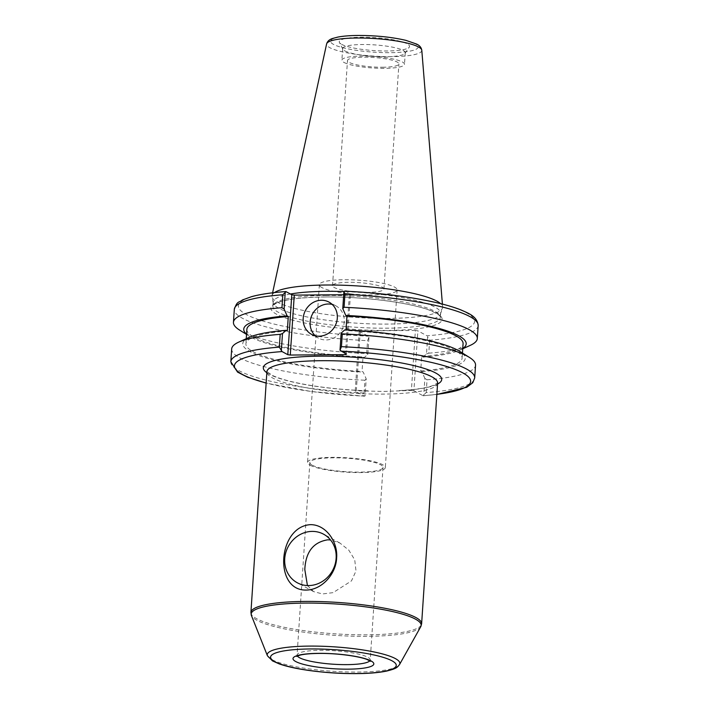 <?xml version="1.0" encoding="UTF-8"?>
<svg xmlns="http://www.w3.org/2000/svg" width="709" height="709" viewBox="0 0 709 709"><rect width="100%" height="100%" fill="white"/><g stroke="black" fill="none" stroke-linecap="round" stroke-linejoin="round"><path stroke-width="0.53" stroke-dasharray="3.54 2.66" d="M312.332 465.228A36.664 6.753 -176.2 0 0 352.94 472.043A36.664 6.753 -176.2 0 0 383.02 467.399A36.664 6.753 -176.2 0 0 346.887 458.236A36.664 6.753 -176.2 0 0 309.86 462.543A36.664 6.753 -176.2 0 0 312.332 465.228M307.431 585.545L313.608 591.607L322.48 593.947L333.088 592.653L351.478 580.884L355.998 570.975L354.739 559.862L348.801 550.149L339.921 543.041L330.545 539.974M415.385 330.474L360.305 330.89L356.326 390.81L383.808 391.439L411.406 390.402L415.385 330.474L417.867 330.837L413.888 390.765L411.406 390.402M367.528 292.365A25.763 4.741 3.8 0 1 332.539 285.63A25.763 4.741 3.8 0 1 358.559 282.599A25.763 4.741 3.8 0 1 383.941 289.042A25.763 4.741 3.8 0 1 367.528 292.365M382.479 67.24A25.763 4.741 -176.2 0 0 398.901 63.925A25.763 4.741 -176.2 0 0 373.51 57.482A25.763 4.741 -176.2 0 0 347.49 60.504A25.763 4.741 -176.2 0 0 382.479 67.24M321.983 287.606A38.968 7.179 3.8 0 1 319.36 284.752A38.968 7.179 3.8 0 1 358.719 280.17A38.968 7.179 3.8 0 1 397.129 289.919A38.968 7.179 3.8 0 1 365.153 294.855A38.968 7.179 3.8 0 1 321.983 287.606M310.179 465.246A38.968 7.179 -176.2 0 0 353.357 472.495A38.968 7.179 -176.2 0 0 385.324 467.55A38.968 7.179 -176.2 0 0 346.923 457.81A38.968 7.179 -176.2 0 0 307.555 462.392A38.968 7.179 -176.2 0 0 310.179 465.246M413.888 390.765L422.963 395.675L426.189 392.564A122.196 22.511 -176.2 0 0 474.693 377.95M230.833 361.75A122.196 22.511 -176.2 0 0 364.072 393.034L365.073 395.976L364.293 396.118L355.227 391.2L359.206 331.28L360.305 330.89M356.326 390.81L355.227 391.2M343.697 294.749L349.351 294.705L345.434 353.685M346.462 354.243L350.45 294.324L349.351 294.705M350.45 294.324L344.707 291.213A118.35 21.802 -176.2 0 1 466.619 312.873A118.35 21.802 -176.2 0 1 426.942 335.756L417.867 330.837M359.206 331.28L368.272 336.19L368.981 337.138L367.838 354.385L364.178 357.611L363.008 356.973L362.042 371.427L363.221 372.065L366.207 378.898L365.073 395.976L364.293 396.118A118.35 21.802 3.8 0 1 266.159 382.984M290.424 294.022A83.901 15.456 -176.2 0 0 273.169 302.14A83.901 15.456 -176.2 0 0 273.222 302.92A83.901 15.456 -176.2 0 0 278.814 308.291A83.901 15.456 -176.2 0 0 369.69 323.827A83.901 15.456 -176.2 0 0 440.449 314.034A83.901 15.456 -176.2 0 0 440.608 313.263A83.901 15.456 -176.2 0 0 343.909 291.567M436.868 394.328A118.35 21.802 3.8 0 1 422.963 395.675L423.743 395.533L424.877 378.455L427.04 379.776L426.189 392.564M424.877 378.455L421.882 371.622L420.712 370.993L421.669 356.538L422.839 357.168L426.499 353.942L427.651 336.704L426.942 335.756M368.981 337.138L367.554 340.657A122.196 22.511 3.8 0 1 234.307 309.381M239.562 330.066A122.196 22.511 -176.2 0 0 366.695 353.623L367.554 340.657M367.838 354.385L366.695 353.623M478.167 325.573A122.196 22.511 3.8 0 1 429.672 340.196L427.651 336.704M429.672 340.196L428.803 353.153L426.499 353.942M341.632 44.339A35.22 6.487 -176.2 0 0 378.757 50.826A35.22 6.487 -176.2 0 0 409.288 47.113A35.22 6.487 -176.2 0 0 374.831 37.621A35.22 6.487 -176.2 0 0 339.416 42.478A35.22 6.487 -176.2 0 0 341.632 44.339M274.445 292.595A85.541 15.758 -176.2 0 0 271.99 295.618A85.541 15.758 -176.2 0 0 271.99 296.841A85.541 15.758 -176.2 0 0 277.689 302.318A85.541 15.758 -176.2 0 0 370.337 318.155A85.541 15.758 -176.2 0 0 442.478 308.167A85.541 15.758 -176.2 0 0 442.638 306.953A85.541 15.758 -176.2 0 0 440.608 303.638M346.019 329.942L345.983 330.518L344.813 329.88M364.072 393.034L364.922 380.237L366.207 378.898M231.675 348.952A122.196 22.511 -176.2 0 0 364.922 380.237M427.04 379.776A122.196 22.511 -176.2 0 0 475.544 365.153M428.803 353.153A122.196 22.511 -176.2 0 0 470.227 345.38M315.248 335.765A18.328 16.724 -61.6 0 0 318.465 338.096A18.328 16.724 -61.6 0 0 341.898 329.942A18.328 16.724 -61.6 0 0 335.924 305.863A18.328 16.724 -61.6 0 0 332.211 304.436M422.839 357.168A111.464 20.526 -176.2 0 0 459.724 350.149A111.464 20.526 -176.2 0 0 462.764 348.509M421.669 356.538A108.344 19.958 -176.2 0 0 463.083 343.697M420.712 370.993A108.344 19.958 -176.2 0 0 462.117 358.151A108.344 19.958 -176.2 0 0 345.983 330.518M287.322 330.952A108.344 19.958 -176.2 0 0 245.908 343.794A108.344 19.958 -176.2 0 0 362.042 371.427M246.865 329.339A108.344 19.958 -176.2 0 0 363.008 356.973M421.882 371.622A111.464 20.526 -176.2 0 0 459.654 351.309M249.267 337.333A111.464 20.526 -176.2 0 0 363.221 372.065M344.007 62.436A31.364 5.778 -176.2 0 0 378.757 68.268A31.364 5.778 -176.2 0 0 404.493 64.297A31.364 5.778 -176.2 0 0 373.581 56.445A31.364 5.778 -176.2 0 0 341.898 60.132A31.364 5.778 -176.2 0 0 344.007 62.436M344.778 50.853A31.364 5.778 -176.2 0 0 377.853 56.631A31.364 5.778 -176.2 0 0 405.034 53.326A31.364 5.778 -176.2 0 0 405.264 52.714A31.364 5.778 -176.2 0 0 374.343 44.871A31.364 5.778 -176.2 0 0 342.66 48.558A31.364 5.778 -176.2 0 0 342.81 49.187A31.364 5.778 -176.2 0 0 344.778 50.853M246.546 334.143A111.464 20.526 -176.2 0 0 249.338 336.181A111.464 20.526 -176.2 0 0 364.178 357.611M297.337 655.958A36.664 6.753 3.8 0 1 297.08 655.054A36.664 6.753 3.8 0 1 320.441 650.321A36.664 6.753 3.8 0 1 370.24 659.911A36.664 6.753 3.8 0 1 369.859 660.779M267.417 655.754A66.469 12.239 -176.2 0 0 271.707 659.538A66.469 12.239 -176.2 0 0 342.474 671.804A66.469 12.239 -176.2 0 0 399.548 664.528M420.738 626.712A85.177 15.687 3.8 0 1 347.596 636.026A85.177 15.687 3.8 0 1 256.906 620.313A85.177 15.687 3.8 0 1 251.403 615.465M250.915 612.452A85.541 15.758 -176.2 0 0 256.676 618.718A85.541 15.758 -176.2 0 0 351.442 634.635A85.541 15.758 -176.2 0 0 421.625 623.787M437.613 383.064A85.541 15.758 3.8 0 1 383.09 394.098A85.541 15.758 3.8 0 1 272.664 377.994A85.541 15.758 3.8 0 1 266.903 371.729M403.031 390.464A89.387 16.467 -176.2 0 0 437.542 384.065M266.841 372.721A89.387 16.467 -176.2 0 0 364.692 390.748M326.37 295.431A83.901 15.456 -176.2 0 0 272.894 306.253A83.901 15.456 -176.2 0 0 278.54 312.403A83.901 15.456 -176.2 0 0 371.498 328.01A83.901 15.456 -176.2 0 0 440.333 317.375A83.901 15.456 -176.2 0 0 326.37 295.431M325.555 296.947A85.833 15.811 3.8 0 1 441.122 321.558A85.833 15.811 3.8 0 1 302.796 322.595A85.833 15.811 3.8 0 1 325.555 296.947M286.037 291.647A118.35 21.802 -176.2 0 0 246.36 314.53A118.35 21.802 -176.2 0 0 368.272 336.19M421.793 50.25A47.716 8.792 3.8 0 1 383.285 56.552A47.716 8.792 3.8 0 1 329.782 47.663A47.716 8.792 3.8 0 1 326.61 43.923M358.577 35.521A43.905 8.083 -176.2 0 0 346.931 48.646A43.905 8.083 -176.2 0 0 417.69 48.115A43.905 8.083 -176.2 0 0 358.577 35.521M383.02 467.399L370.24 659.911L370.603 661.311M309.86 462.543L297.08 655.054L296.53 656.383M367.847 390.792C339.877 389.79 315.186 386.91 293.774 382.16C284.061 379.909 276.794 377.578 271.955 375.176L266.885 371.507M399.3 390.579C414.304 389.764 425.294 388.16 432.268 385.776L437.657 382.851M339.921 543.041L323.588 534.196M313.608 591.607L297.275 582.763M383.941 289.042L398.901 63.925M332.539 285.63L347.49 60.504M319.36 284.752L307.555 462.392M397.129 289.919L385.324 467.55M273.169 302.14L272.894 306.253C272.221 306.288 273.125 305.411 275.615 303.629C283.662 299.561 300.35 297.355 325.697 296.982C363.983 296.504 412.115 302.876 430.966 310.79C444.614 317.41 438.862 316.746 440.333 317.375L440.608 313.263M423.308 395.755L436.859 394.461M364.559 396.198L311.189 391.51L266.15 383.126M272.602 292.808L271.99 295.618M442.398 304.09L442.638 306.953M335.924 305.863L328.994 302.105M318.465 338.096L311.526 334.338M459.724 350.149L462.747 348.784M462.463 353.064L462.117 358.151M246.245 338.707L245.908 343.794M342.66 48.558L341.898 60.132M405.264 52.714L404.493 64.297M405.034 53.326L409.288 47.113M342.81 49.187L339.416 42.478M440.449 314.034L442.478 308.167M273.222 302.92L271.99 296.841M249.338 336.181L246.528 334.418"/><path stroke-width="1.06" d="M330.545 539.974L327.78 539.815C313.289 542.119 305.632 552.036 304.808 569.549L307.431 585.545M306.191 590.065C273.452 590.872 277.724 526.468 310.533 524.651C326.175 524.545 338.122 542.199 336.615 558.116C336.004 574.113 321.824 589.95 306.191 590.065M312.226 531.395A27.616 25.187 -61.6 0 0 285.842 552.408A27.616 25.187 -61.6 0 0 297.275 582.763A27.616 25.187 -61.6 0 0 332.583 570.479A27.616 25.187 -61.6 0 0 323.588 534.196A27.616 25.187 -61.6 0 0 312.226 531.395M436.859 394.461L466.752 387.274L472.788 382.709L474.693 377.95A122.196 22.511 -176.2 0 0 341.446 346.666L340.019 350.184L346.462 354.243L345.372 354.633L290.291 355.041L294.27 295.121L291.78 294.758L287.801 354.686L290.291 355.041M287.801 354.686L282.058 351.575L279.328 347.135A122.196 22.511 -176.2 0 0 230.833 361.75L237.577 372.119L247.636 377.223L266.15 383.126M281.349 350.627L282.483 333.549L286.152 330.323L287.322 330.952L288.279 316.498L287.11 315.859L284.114 309.035L285.257 291.789L286.037 291.647L291.78 294.758M294.27 295.121L343.697 294.749M343.909 291.567A83.901 15.456 -176.2 0 0 290.424 294.022M285.692 291.567C271.689 292.595 260.345 294.27 251.677 296.619L242.301 300.022C238.968 302.92 237.258 300.368 234.307 309.381A122.196 22.511 3.8 0 1 282.811 294.758L286.037 291.647M282.811 294.758L281.952 307.715L284.114 309.035M281.952 307.715A122.196 22.511 -176.2 0 0 233.447 322.338A122.196 22.511 -176.2 0 0 239.562 330.066L246.528 334.418M462.764 348.509A111.464 20.526 -176.2 0 0 345.77 315.425L342.775 308.592L343.927 291.355L344.707 291.213L343.927 291.355L344.928 294.288A122.196 22.511 3.8 0 1 478.167 325.573C477.325 316.241 468.179 313.21 461.187 310.028C454.682 307.431 446.573 305.003 436.859 302.734C410.343 296.699 379.537 292.835 344.441 291.133M440.608 303.638A85.541 15.758 -176.2 0 0 358.329 285.993A85.541 15.758 -176.2 0 0 274.445 292.595M345.434 353.685L345.372 354.633M474.693 377.95L475.544 365.153A122.196 22.511 -176.2 0 0 469.429 357.425L459.654 351.309A111.464 20.526 -176.2 0 0 344.813 329.88L341.153 333.106L340.019 350.184M345.77 315.425L346.94 316.054L346.019 329.942M282.483 333.549L280.179 334.338L279.328 347.135M280.179 334.338A122.196 22.511 -176.2 0 0 238.765 342.101A122.196 22.511 -176.2 0 0 231.675 348.952L230.833 361.75M341.446 346.666L342.296 333.868L341.153 333.106M469.429 357.425A122.196 22.511 -176.2 0 0 342.296 333.868M342.775 308.592L344.069 307.254L344.928 294.288M462.747 348.784L470.227 345.38A122.196 22.511 -176.2 0 0 477.308 338.53A122.196 22.511 -176.2 0 0 344.069 307.254M332.211 304.436A18.328 16.724 -61.6 0 0 328.391 304.001A18.328 16.724 -61.6 0 0 311.597 315.904A18.328 16.724 -61.6 0 0 315.248 335.765M321.452 300.244A18.328 16.724 118.4 0 1 328.994 302.105A18.328 16.724 118.4 0 1 334.958 326.184A18.328 16.724 118.4 0 1 311.526 334.338A18.328 16.724 118.4 0 1 303.939 314.193A18.328 16.724 118.4 0 1 321.452 300.244M462.463 353.064L463.083 343.697A108.344 19.958 -176.2 0 0 346.94 316.054M288.279 316.498A108.344 19.958 -176.2 0 0 246.865 329.339L246.245 338.707M286.152 330.323A111.464 20.526 -176.2 0 0 249.267 337.333L238.765 342.101M287.11 315.859A111.464 20.526 -176.2 0 0 246.546 334.143M369.859 660.779A36.664 6.753 3.8 0 1 337.768 664.466A36.664 6.753 3.8 0 1 299.544 657.739A36.664 6.753 3.8 0 1 297.337 655.958M318.802 653.344A40.51 7.462 -176.2 0 0 308.06 665.45A40.51 7.462 -176.2 0 0 373.351 664.962A40.51 7.462 -176.2 0 0 318.802 653.344M310.702 648.957A62.977 11.601 3.8 0 1 395.507 667.018A62.977 11.601 3.8 0 1 294.005 667.781A62.977 11.601 3.8 0 1 310.702 648.957M309.594 646.094A66.469 12.239 -176.2 0 0 267.417 655.754L272.531 660.921L279.249 663.908C286.87 666.584 297 668.8 309.638 670.563C328.019 673.036 345.974 674.011 363.513 673.479C372.899 673.142 380.662 672.327 386.795 671.033C396.402 668.578 396.969 667.754 399.548 664.528A66.469 12.239 -176.2 0 0 309.594 646.094M305.464 603.084A85.177 15.687 3.8 0 1 420.738 626.712L421.625 623.787A85.541 15.758 -176.2 0 0 305.437 601.418A85.541 15.758 -176.2 0 0 250.915 612.452L251.403 615.465A85.177 15.687 3.8 0 1 305.464 603.084M266.921 371.578L266.903 371.729A85.541 15.758 3.8 0 1 353.304 361.679A85.541 15.758 3.8 0 1 437.613 383.064L421.625 623.787M437.542 384.065A89.387 16.467 -176.2 0 0 353.605 357.194A89.387 16.467 -176.2 0 0 266.841 372.721M340.728 351.132A118.35 21.802 3.8 0 1 458.971 370.993A118.35 21.802 3.8 0 1 436.868 394.328M266.159 382.984A118.35 21.802 3.8 0 1 282.058 351.575M356.981 38.011A47.716 8.792 3.8 0 1 421.793 50.25C421.332 47.53 419.631 45.473 416.662 44.091L405.867 40.342C391.864 37.098 376.009 35.468 358.293 35.45C350.016 35.512 343.174 36.062 337.759 37.098L332.503 38.499C329.384 39.482 327.416 41.29 326.61 43.923A47.716 8.792 3.8 0 1 356.981 38.011M370.603 661.311L366.899 659.432C357.832 655.949 335.818 653.175 319.085 653.423C310.879 653.512 304.569 654.061 300.164 655.089L296.53 656.383M399.548 664.528L420.738 626.712M267.417 655.754L251.403 615.465M266.903 371.729L250.915 612.452M234.307 309.381L233.447 322.338M326.61 43.923L272.602 292.808M421.793 50.25L442.398 304.09M478.167 325.573L477.308 338.53"/></g></svg>

